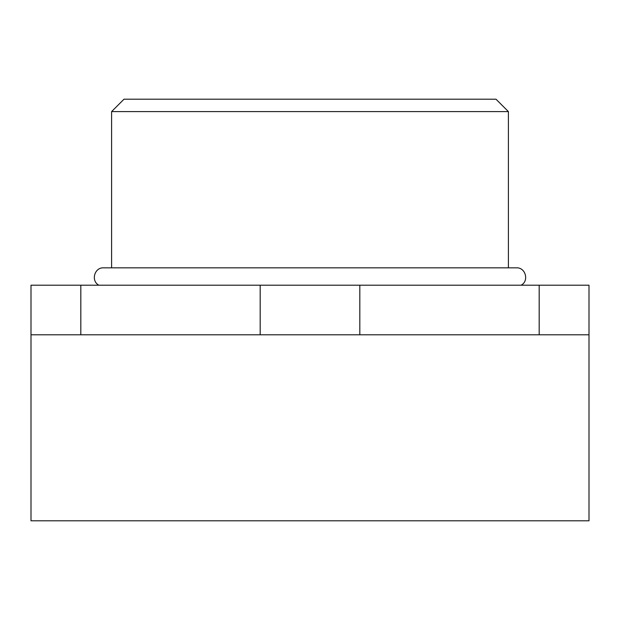 <?xml version="1.0" encoding="UTF-8"?>
<svg xmlns="http://www.w3.org/2000/svg" width="620" height="620" viewBox="0 0 620 620"><rect width="100%" height="100%" fill="white"/><g stroke="black" fill="none" stroke-linecap="round" stroke-linejoin="round"><path stroke-width="0.93" d="M111.6 111.6L124 99.2L496 99.2L508.4 111.6L111.6 111.6L111.6 267.84M31 334.8L31 520.8L589 520.8L589 334.8L31 334.8L31 285.2L260.183 285.2L260.183 334.8M508.4 111.6L508.4 267.84L516.46 267.84C525.628 267.313 529.31 281.085 521.102 285.2M589 334.8L589 285.2L539.183 285.2L539.183 334.8M359.817 334.8L359.817 285.2L260.183 285.2M359.817 285.2L539.183 285.2M80.817 334.8L80.817 285.2M98.898 285.2C90.691 281.085 94.372 267.313 103.54 267.84L516.46 267.84"/></g></svg>
